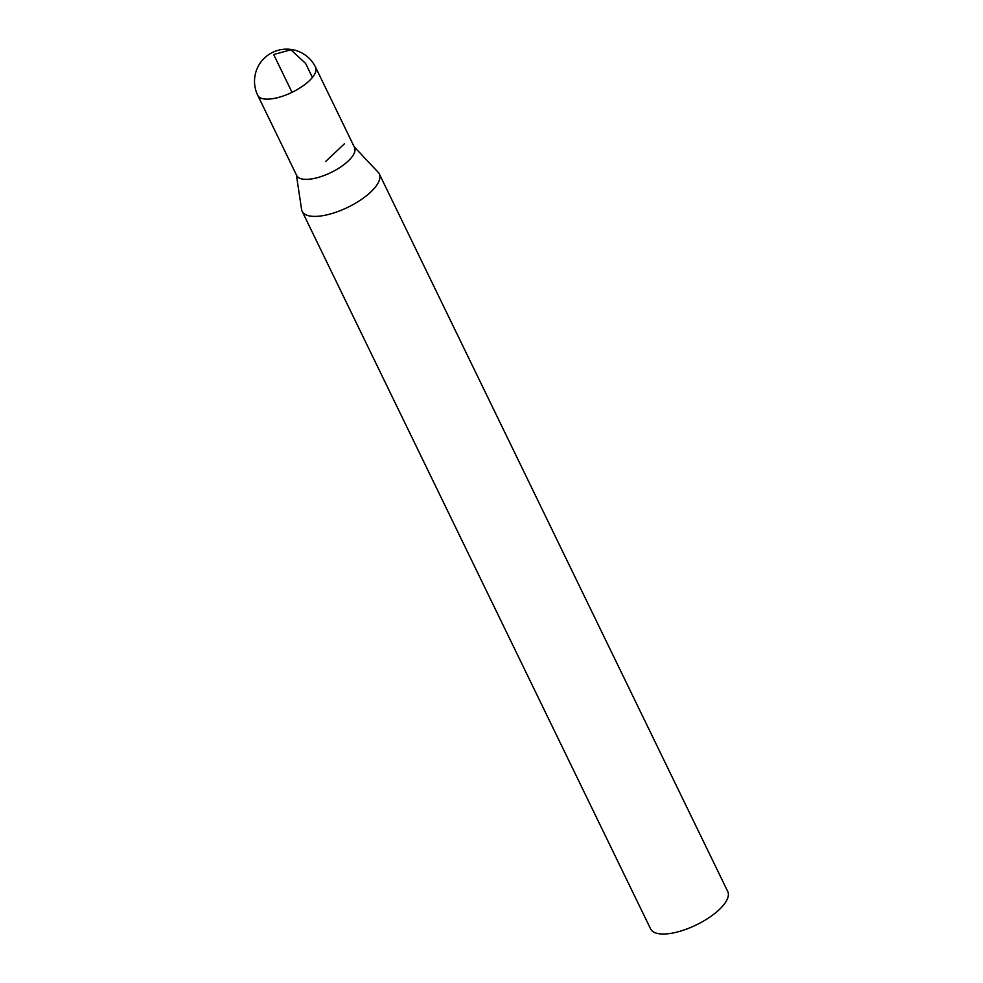 <?xml version="1.0" encoding="UTF-8"?>
<svg xmlns="http://www.w3.org/2000/svg" width="983" height="983" viewBox="0 0 983 983"><rect width="100%" height="100%" fill="white"/><g stroke="black" fill="none" stroke-linecap="round" stroke-linejoin="round"><path stroke-width="1.47" d="M296.375 174.876L301.584 209.453A42.871 16.33 -25.9 0 0 302.15 211.32L650.611 928.947A42.871 16.33 -25.9 0 0 696.308 924.917A42.871 16.33 -25.9 0 0 727.739 891.495L379.278 173.868A42.871 16.33 -25.9 0 0 378.16 172.271L354.199 146.799M302.15 211.32A42.871 16.33 -25.9 0 0 347.847 207.29A42.871 16.33 -25.9 0 0 379.278 173.868M296.583 175.306A32.156 12.251 -25.9 0 0 330.976 172.541A32.156 12.251 -25.9 0 0 354.408 147.217M315.592 67.249L354.531 147.475A32.144 12.251 154.1 0 1 330.976 172.529A32.144 12.251 154.1 0 1 296.706 175.552L257.743 95.339A32.156 12.251 -25.9 0 0 292.025 92.316A32.156 12.251 -25.9 0 0 315.592 67.249A32.156 32.156 0 0 0 286.102 49.15A32.156 32.156 0 0 0 257.743 95.339M292.025 92.316L273.679 54.556L290.894 49.764L305.627 63.453L312.41 77.448M344.566 143.665L325.619 161.519"/></g></svg>
